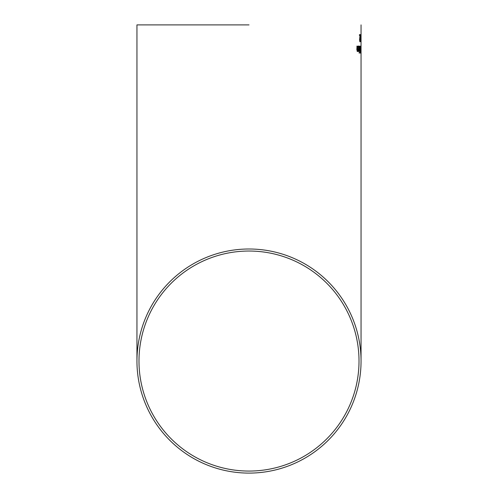 <?xml version="1.0" encoding="UTF-8"?>
<svg xmlns="http://www.w3.org/2000/svg" width="498" height="498" viewBox="0 0 498 498"><rect width="100%" height="100%" fill="white"/><g stroke="black" fill="none" stroke-linecap="round" stroke-linejoin="round"><path stroke-width="0.75" d="M359.917 35.426L359.388 35.426M360.042 40.35L359.805 41.77M360.029 34.617L359.618 39.79L359.811 40.954L360.129 40.35M360.135 40.35L360.048 41.346M360.141 41.346L359.898 41.77L359.562 39.846L360.01 35.426L359.488 35.426L359.481 34.617L360.122 34.617L360.035 35.613M360.129 35.613L359.905 40.954M360.95 52.352L360.901 53.298M360.882 46.003L360.944 46.955M360.975 46.806L360.988 52.495L360.876 46.806M361.044 52.352L360.975 46.003L361.013 52.352M360.06 48.3L360.577 46.146L360.627 53.149L360.241 52.869L360.06 48.3M360.484 46.146L360.091 48.256L360.533 53.149M360.415 46.943L360.403 49.532M360.515 49.532L360.496 46.943M360.409 50.31L360.446 52.358M360.533 52.358L360.521 50.31M360.77 50.74L360.801 53.46L360.726 50.74M359.282 51.4L359.369 46.146L359.282 51.4M359.114 46.146L359.189 51.4M359.842 50.622L359.793 46.146L359.979 51.4L359.842 50.622L359.519 51.4M359.699 46.146L359.755 51.4M358.398 46.028L358.977 48.748L358.535 51.549M358.504 46.8L358.112 47.435L358.492 46.028L359.07 48.748L358.628 51.549L358.112 48.686L358.896 48.686L358.504 46.8L358.031 47.435M358.404 50.416L358.317 49.358L358.311 50.416M358.628 50.821L358.909 49.358L358.317 49.358M358.809 49.358L358.224 49.358M359.189 52.278L359.207 53.199M359.463 52.278L359.301 53.199L359.463 52.278M357.371 50.709L357.85 46.146L357.95 51.4L357.726 50.821L357.334 51.549L356.836 49.557L357.01 46.146L357.371 50.709L356.917 46.146M357.726 50.821L357.234 51.549M357.757 46.146L357.857 51.4M359.593 35.426L360.098 35.426M361.05 36.205L361.05 34.698M361.05 40.033L361.05 41.153M360.938 35.445L361.05 41.62L360.845 35.445M360.838 34.617L360.95 35.445M360.664 37.257L360.664 38.109M360.919 37.257L360.757 38.109L360.919 37.257M360.284 35.333L360.284 34.617L360.633 34.617L360.633 35.333L360.284 35.333M360.54 34.617L360.54 35.333M360.515 35.333L360.527 41.645L360.428 35.333M360.652 40.668L360.452 41.017M360.558 40.027L360.558 40.668M249 24.9L136.95 24.9L249 24.9M249 473.1A112.05 112.05 0 0 0 361.05 361.05A112.05 112.05 0 0 0 249 249A112.05 112.05 0 0 0 136.95 361.05A112.05 112.05 0 0 0 249 473.1M249 471.064A110.014 110.014 0 0 1 138.986 361.05A110.014 110.014 0 0 1 249 251.036A110.014 110.014 0 0 1 359.014 361.05A110.014 110.014 0 0 1 249 471.064M136.95 24.9L136.95 361.05M361.05 24.9L361.05 361.05"/></g></svg>
